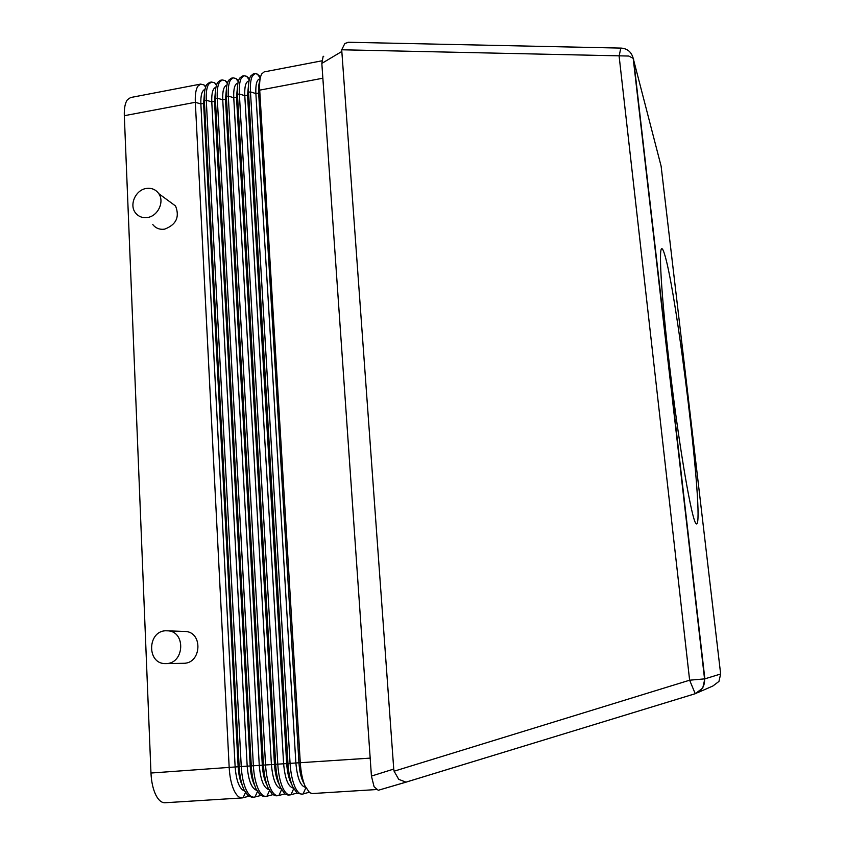 <?xml version="1.0" encoding="UTF-8"?>
<svg xmlns="http://www.w3.org/2000/svg" width="845" height="845" viewBox="0 0 845 845"><rect width="100%" height="100%" fill="white"/><g stroke="black" fill="none" stroke-linecap="round" stroke-linejoin="round"><path stroke-width="1.27" d="M200.645 84.088L130.595 97.545L127.405 99.721C125.113 102.932 124.088 108.266 124.321 115.702L195.332 102.298C195.005 94.777 195.839 89.412 197.836 86.222L200.645 84.088L204.025 84.954L205.842 86.454M248.779 796.275L242.188 797.933C239.209 798.029 236.484 795.494 234.012 790.339C231.329 784.361 229.724 776.819 229.196 767.714L195.332 102.298L200.867 103.935L235.142 766.964C236.304 781.065 239.473 789.103 244.659 791.089M204.479 92.961L203.592 103.428L238.142 766.764L150.97 773.027C151.403 782.016 153.082 789.452 155.987 795.325C158.67 800.395 161.68 802.866 165.029 802.75L242.188 797.933M348.7 42.271L344.887 43.444L341.707 49.781L628.764 56.045L633.19 58.337L661.117 166.169L720.648 673.993L718.947 681.429L712.895 685.992L698.171 692.435M323.741 56.245L323.086 56.647L321.829 63.407L371.43 776.08L374.082 786.727L378.233 790.286L406.434 782.037M621.445 48.112L620.6 49.01L619.121 56.15L689.626 680.204L695.245 693.713L405.97 782.143L398.724 779.343L394.108 771.2L393.738 769.066L341.707 49.781M695.836 523.382C691.738 518.629 680.415 454.209 671.257 379.986C662.068 305.763 658.234 247.881 661.804 248.694C662.501 248.641 663.409 250.447 664.529 254.123C677.098 293.088 704.762 523.625 696.586 523.953L695.836 523.382M168.968 201.142L175.559 205.979C179.858 217.038 176.204 224.759 164.606 229.153C159.673 229.808 155.733 228.277 152.787 224.548M147.516 217.492C157.888 216.151 164.669 201.818 158.786 193.685C155.765 189.481 151.593 187.738 146.259 188.477C135.633 189.903 128.989 204.807 135.432 212.803C138.443 216.616 142.467 218.179 147.516 217.492M183.154 631.395L186.206 631.511C202.863 633.18 201.268 662.638 184.411 663.283L166.697 663.578M166.814 663.568C184.115 662.902 185.815 632.578 168.736 630.866L165.398 630.761C147.368 631.595 146.872 663.536 164.965 663.6L166.814 663.568M260.735 795.494L254.102 797.184C251.176 797.279 248.493 794.744 246.064 789.568C243.402 783.579 241.807 776.016 241.269 766.89L206.275 100.228C205.927 92.697 206.74 87.331 208.694 84.141L211.44 82.018L214.577 82.789L216.679 84.553M211.44 82.018L209.571 82.377L206.814 84.5C204.849 87.69 204.036 93.056 204.374 100.587L239.177 767.028C239.716 776.154 241.311 783.716 243.973 789.695L248.018 795.673L252.042 797.321L254.102 797.184M272.745 794.691L266.059 796.444C263.186 796.529 260.556 793.983 258.147 788.797C255.539 782.787 253.944 775.214 253.394 766.066L217.26 98.157C216.901 90.605 217.683 85.239 219.584 82.049L222.277 79.937L225.192 80.613L227.569 82.652M222.277 79.937L220.408 80.296L217.704 82.409C215.792 85.599 215.01 90.964 215.359 98.516L251.303 766.204C251.852 775.351 253.437 782.924 256.056 788.924L260.239 795.103L263.989 796.571L266.059 796.444M284.807 793.899L278.068 795.694C275.259 795.779 272.671 793.223 270.294 788.015C267.717 781.995 266.143 774.4 265.573 765.232L228.287 96.076C227.918 88.514 228.668 83.137 230.527 79.948L233.157 77.856L235.85 78.448L238.512 80.75M233.157 77.856L231.276 78.215L228.625 80.317C226.766 83.497 226.016 88.873 226.375 96.436L263.471 765.38C264.031 774.538 265.605 782.132 268.203 788.153L272.512 794.511L275.988 795.821L278.068 795.694M296.933 793.096L290.12 794.934C287.374 795.018 284.828 792.452 282.494 787.234C279.949 781.202 278.385 773.587 277.804 764.408L239.357 93.985C238.977 86.412 239.695 81.025 241.501 77.846L244.078 75.754L246.56 76.272L249.497 78.86M244.078 75.754L242.188 76.124L239.6 78.215C237.783 81.395 237.065 86.771 237.445 94.344L275.692 764.545C276.273 773.735 277.836 781.34 280.392 787.371L284.818 793.909L288.039 795.071L290.12 794.934M309.101 792.283L302.235 794.184C299.542 794.258 297.049 791.68 294.747 786.452C292.243 780.4 290.691 772.774 290.088 763.574L250.479 91.883C250.078 84.299 250.764 78.912 252.528 75.733L255.042 73.652L257.313 74.096L260.524 76.969M255.042 73.652L253.141 74.011L250.616 76.103C248.852 79.282 248.166 84.658 248.557 92.242L287.965 763.711C288.557 772.911 290.11 780.537 292.634 786.589L297.176 793.286L302.235 794.184M321.787 60.84L264.136 71.909L261.686 73.98C259.964 77.159 259.299 82.546 259.711 90.14L300.292 762.877C300.904 772.098 302.447 779.734 304.929 785.808L309.576 792.663L312.301 793.55L376.205 789.568M259.827 80.993C258.75 83.687 258.359 87.711 258.654 93.056L298.929 762.623C299.605 772.098 301.359 779.217 304.211 783.97M260.123 78.86L259.489 78.976C256.7 79.905 255.496 84.764 255.877 93.573L295.856 762.834C297.26 778.118 300.482 786.272 305.541 787.318L305.605 787.318M248.673 83.38L247.553 95.147L286.666 763.457C287.3 772.615 289.001 779.597 291.768 784.392M249.011 80.972L248.525 81.067C245.673 82.007 244.427 86.877 244.786 95.665L283.614 763.669C284.966 778.773 288.208 786.917 293.321 788.089M237.561 85.767L236.505 97.228L274.456 764.292C275.047 773.133 276.685 779.967 279.378 784.794M237.941 83.085L237.603 83.159C234.688 84.099 233.4 88.968 233.748 97.745L271.414 764.503C272.724 779.343 275.945 787.466 281.089 788.86M226.492 88.165L225.488 99.298L262.299 765.116C262.848 773.64 264.422 780.326 267.031 785.174M226.914 85.197L226.724 85.229C223.745 86.19 222.415 91.049 222.742 99.816L259.267 765.327C260.524 779.914 263.735 788.005 268.89 789.61M215.464 90.563L214.514 101.368L250.194 765.94C250.712 774.157 252.222 780.685 254.725 785.523M215.94 87.288L215.887 87.299C212.845 88.271 211.472 93.13 211.778 101.886L247.184 766.151C248.388 780.484 251.578 788.554 256.753 790.36M370.173 758.123L238.142 766.764C238.617 774.664 240.064 781.023 242.473 785.85M204.997 89.38C201.955 90.447 200.571 95.295 200.867 103.935L203.592 103.428L204.374 100.587L206.275 100.228L211.778 101.886L214.514 101.368L215.359 98.516L217.26 98.157L222.742 99.816L225.488 99.298L226.375 96.436L228.287 96.076L233.748 97.745L236.505 97.228L237.445 94.344L239.357 93.985L244.786 95.665L247.553 95.147L248.557 92.242L250.479 91.883L255.877 93.573L258.654 93.056L259.711 90.14L322.853 78.215M150.97 773.027L124.321 115.702M720.648 673.993L704.857 678.841L689.626 680.204L394.108 771.2M695.245 693.713L702.734 688.073L704.857 678.841L633.56 59.139M260.471 77.17L259.637 75.997L258.866 76.145M305.858 787.815L303.028 794.046M205.821 86.486L205.103 86.433M216.658 84.627L215.771 84.394M227.147 82.218L226.471 82.345M237.931 80.148L237.223 80.286M249.444 79.029L248.029 78.215M293.669 788.776L290.933 794.796M281.543 789.726L278.892 795.546M269.46 790.666L266.904 796.296M257.44 791.607L254.958 797.046M245.472 792.525L243.075 797.786M393.738 769.066L371.43 776.08M321.829 63.407L341.644 51.577M378.233 790.286L405.97 782.143M175.559 205.979L158.786 193.685M186.217 631.511L168.736 630.866M260.281 78.015L257.313 74.096M249.243 79.842L246.56 76.272M238.258 81.659L235.85 78.448M227.316 83.486L225.192 80.613M216.436 85.303L214.577 82.789M205.599 87.109L204.025 84.954M406.213 782.09L695.192 693.713C701.762 691.136 704.888 686.193 704.55 678.894L633.19 58.337C631.511 52.073 627.539 48.661 621.286 48.102L348.045 42.25"/></g></svg>
